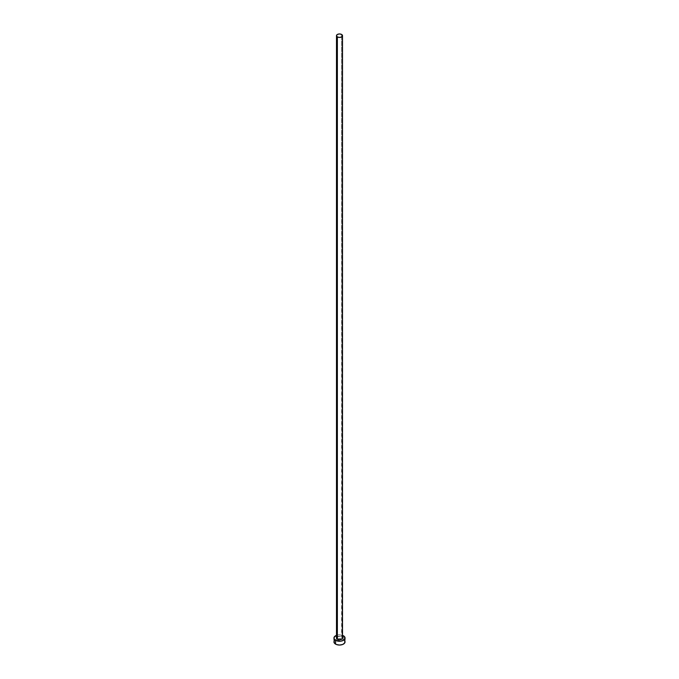 <?xml version="1.0" encoding="UTF-8"?>
<svg xmlns="http://www.w3.org/2000/svg" width="679" height="679" viewBox="0 0 679 679"><rect width="100%" height="100%" fill="white"/><g stroke="black" fill="none" stroke-linecap="round" stroke-linejoin="round"><path stroke-width="0.51" stroke-dasharray="3.4 2.55" d="M342.513 638.048A3.013 1.74 0 0 0 341.63 636.817L341.63 34.459L342.004 637.08M345.068 641.833A5.568 3.217 0 0 0 343.438 639.559L343.438 635.773L343.438 639.559A5.568 3.217 0 0 0 342.046 638.981A5.568 3.217 0 0 0 336.954 638.981A5.568 3.217 0 0 0 333.932 641.833M336.487 635.349A5.568 3.217 180 0 1 342.513 635.349M342.589 635.374L339.5 634.831L336.411 635.374M336.996 637.08L339.5 636.308L341.63 636.817A3.013 1.74 0 0 0 338.346 636.435A3.013 1.74 0 0 0 336.487 638.048M344.643 640.603L342.589 639.16L339.5 638.625L336.411 639.16L334.357 640.603"/><path stroke-width="1.02" d="M336.487 35.69L337.37 36.921L339.5 37.43L341.63 36.921L342.513 35.69L341.63 34.459L339.5 33.95L337.37 34.459L336.487 35.69L336.487 638.048A3.013 1.74 0 0 0 337.37 639.279L337.37 36.921A3.013 1.74 180 0 1 336.487 35.69A3.013 1.74 180 0 1 338.346 34.086A3.013 1.74 180 0 1 341.63 34.459A3.013 1.74 180 0 1 342.513 35.69A3.013 1.74 180 0 1 340.654 37.303A3.013 1.74 180 0 1 337.37 36.921L337.37 639.279A3.013 1.74 0 0 0 340.654 639.652A3.013 1.74 0 0 0 342.513 638.048L341.63 639.279L338.914 639.754L336.716 638.71L336.996 637.08M334.357 640.603L333.932 641.833A5.568 3.217 0 0 0 335.562 644.108L335.562 640.322L340.586 641.197L343.438 640.322L344.643 639.279L344.643 636.817L342.513 635.349A5.568 3.217 180 0 1 343.438 635.773A5.568 3.217 180 0 1 345.068 638.048A5.568 3.217 180 0 1 341.63 641.018A5.568 3.217 180 0 1 335.562 640.322L335.562 644.108A5.568 3.217 0 0 0 341.63 644.804A5.568 3.217 0 0 0 345.068 641.833L344.643 640.603M335.562 640.322A5.568 3.217 180 0 1 333.932 638.048A5.568 3.217 180 0 1 336.487 635.349L334.043 637.42L334.357 639.279L335.562 640.322M342.004 637.08L342.513 638.048L342.513 35.69M333.932 638.048L334.357 643.064L336.411 644.507L339.5 645.05L342.589 644.507L344.643 643.064L345.068 638.048"/></g></svg>
